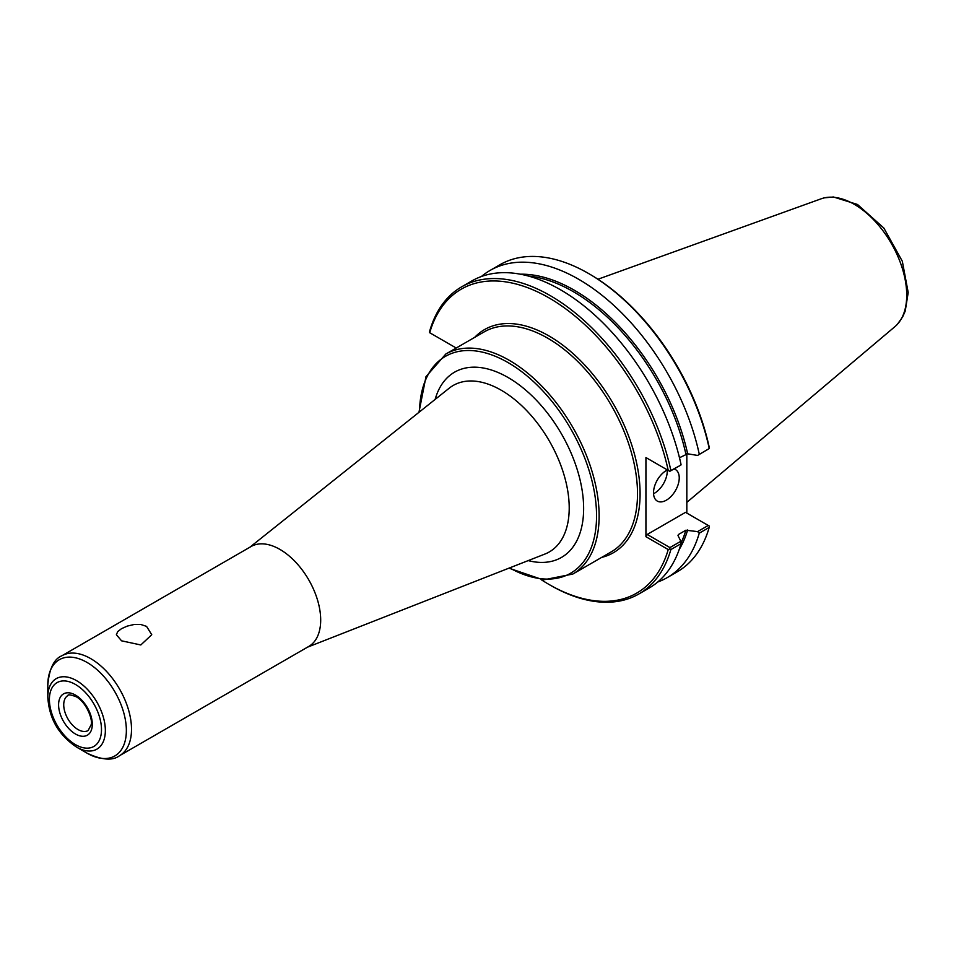 <?xml version="1.0" encoding="UTF-8"?>
<svg xmlns="http://www.w3.org/2000/svg" width="956" height="956" viewBox="0 0 956 956"><rect width="100%" height="100%" fill="white"/><g stroke="black" fill="none" stroke-linecap="round" stroke-linejoin="round"><path stroke-width="1.43" d="M121.555 640.819L116.369 634.724L117.708 631.629L121.555 628.642L127.315 626.084L134.055 624.507L140.807 624.483L146.567 626.383L151.753 634.724L140.819 644.965L121.555 640.819M456.227 348.032L429.495 332.604L429.65 331.254A177.302 102.364 -120 0 1 461.605 286.86A177.302 102.364 -120 0 1 670.873 470.519L669.786 471.332L645.933 457.554L645.933 536.698L668.232 549.569L669.786 548.935L670.873 549.557L681.066 543.677L680.839 541.287L669.929 547.585L647.212 534.464L685.536 512.344L709.34 526.087L709.197 527.437A177.302 102.364 -120 0 1 677.23 571.831L667.3 577.567A177.302 102.364 -120 0 0 699.254 533.173L709.197 527.437M541.204 579.671A175.486 101.312 -120 0 0 548.971 584.427A175.486 101.312 -120 0 0 668.232 549.569M668.232 470.436A175.486 101.312 -120 0 0 548.971 297.866A175.486 101.312 -120 0 0 429.71 332.724M548.971 584.427L550.262 585.18A177.302 102.364 -120 0 0 638.907 593.951A177.302 102.364 -120 0 0 670.873 549.557M638.907 593.951L649.1 588.071A177.302 102.364 -120 0 0 681.066 543.677M657.728 582.013A177.302 102.364 -120 0 0 667.3 577.567M708.253 525.465L697.593 531.608L699.254 533.173M697.593 531.608L685.87 530.221L678.437 534.512L677.995 535.539L680.839 541.287M679.477 457.745L687.651 453.801L697.593 455.438L709.34 448.484L709.125 446.822A175.486 101.312 -120 0 0 589.864 274.264L588.585 273.512A177.302 102.364 -120 0 0 499.928 264.74L489.998 270.476A177.302 102.364 -120 0 0 481.37 276.535M686.826 453.777L686.826 513.085M709.34 448.484L697.593 455.438M699.254 454.136A177.302 102.364 -120 0 0 489.998 270.476M709.197 448.4A177.302 102.364 -120 0 0 588.585 273.512M647.212 458.294L645.933 457.554M670.873 470.519L680.839 465.118L669.786 471.332M681.066 464.64A177.302 102.364 -120 0 0 471.798 280.968L461.605 286.86M678.079 535.707A165.938 95.803 -120 0 0 678.437 534.512L677.995 535.539M669.929 547.585L669.786 548.935M645.933 536.698L647.212 534.464M653.546 493.738A18.188 10.504 120 0 0 667.276 470.997A18.188 10.504 120 0 0 667.252 470.005M674.111 469.002A18.188 10.504 -60 0 1 675.474 469.575A18.188 10.504 -60 0 1 679.238 477.904A18.188 10.504 -60 0 1 671.291 496.2A18.188 10.504 -60 0 1 657.286 501.075A18.188 10.504 -60 0 1 653.522 492.746A18.188 10.504 -60 0 1 667.384 469.946M320.69 620.038A57.683 33.305 -120 0 0 295.512 561.997A57.683 33.305 -120 0 0 251.07 546.533L61.877 655.768A57.683 33.305 -120 0 1 90.724 658.624A57.683 33.305 -120 0 1 131.51 729.273A57.683 33.305 -120 0 1 119.56 755.682L308.752 646.447A57.683 33.305 -120 0 0 320.69 620.038M47.8 697.271C49.007 714.287 54.982 732.439 76.576 747.114A40.702 23.494 -120 0 0 105.351 730.504A40.702 23.494 -120 0 0 76.576 680.66A40.702 23.494 -120 0 0 47.8 697.271L47.8 685.141C49.222 668.842 53.906 659.043 61.877 655.768M686.826 502.378L894.983 326.594A74.186 42.829 -120 0 0 896.405 325.291A74.186 42.829 -120 0 0 906.718 295.177A74.186 42.829 -120 0 0 854.27 204.321A74.186 42.829 -120 0 0 823.02 198.203A74.186 42.829 -120 0 0 821.192 198.788L597.954 279.236M419.505 411.881A125.2 72.286 60 0 1 508.018 362.563A125.2 72.286 60 0 1 596.556 515.905A125.2 72.286 60 0 1 509.584 567.912M508.939 568.163L543.307 579.898L572.811 574.054A127.017 73.337 -120 0 0 599.125 515.905A127.017 73.337 -120 0 0 509.309 360.34A127.017 73.337 -120 0 0 445.795 354.043L425.982 376.688L418.955 412.311M572.811 574.054L611.195 551.899A127.017 73.337 -120 0 0 637.509 493.75A127.017 73.337 -120 0 0 547.692 338.173A127.017 73.337 -120 0 0 484.178 331.887L445.795 354.043M528.214 560.61A106.953 61.746 -120 0 0 583.638 508.461A106.953 61.746 -120 0 0 508.018 377.477A106.953 61.746 -120 0 0 435.147 399.405M601.706 557.384A128.845 74.389 -120 0 0 635.776 459.31A128.845 74.389 -120 0 0 548.971 335.95A128.845 74.389 -120 0 0 474.678 337.372M679.202 549.509A166.846 96.329 -120 0 0 687.651 529.971M687.651 453.801A166.846 96.329 -120 0 0 520.255 274.193M681.007 542.996A165.938 95.803 -120 0 0 685.87 530.221M685.87 454.052A165.938 95.803 -120 0 0 528.25 276.021M307.497 647.176L544.944 554.038A96.114 55.496 -120 0 0 569.214 507.947A96.114 55.496 -120 0 0 501.243 390.227A96.114 55.496 -120 0 0 449.2 388.196L249.815 547.262M76.576 747.114L87.08 753.185A55.556 32.074 -120 0 0 126.359 730.504A55.556 32.074 -120 0 0 87.08 662.46A55.556 32.074 -120 0 0 47.8 685.141M101.491 729.583A36.842 21.271 -120 0 0 75.452 684.46A36.842 21.271 -120 0 0 49.401 699.505A36.842 21.271 -120 0 0 75.452 744.616A36.842 21.271 -120 0 0 101.491 729.583M92.302 724.278A23.84 13.766 -120 0 0 75.452 695.072A23.84 13.766 -120 0 0 58.591 704.799A23.84 13.766 -120 0 0 75.452 734.005A23.84 13.766 -120 0 0 92.302 724.278M63.729 704.799A20.207 11.663 -120 0 0 72.548 725.138A20.207 11.663 -120 0 0 88.119 730.551L91.131 724.756C93.091 720.43 86.661 702.373 76.205 696.733C70.601 694.701 67.828 694.319 67.912 695.55A20.207 11.663 -120 0 0 63.729 704.799M87.08 753.185C101.91 760.104 112.736 760.94 119.56 755.682M897.481 324.168L902.667 316.866L905.236 311.023L908.2 292.536L902.321 261.251L883.846 228.042L857.496 204.476L833.453 196.984L824.538 197.832"/></g></svg>
